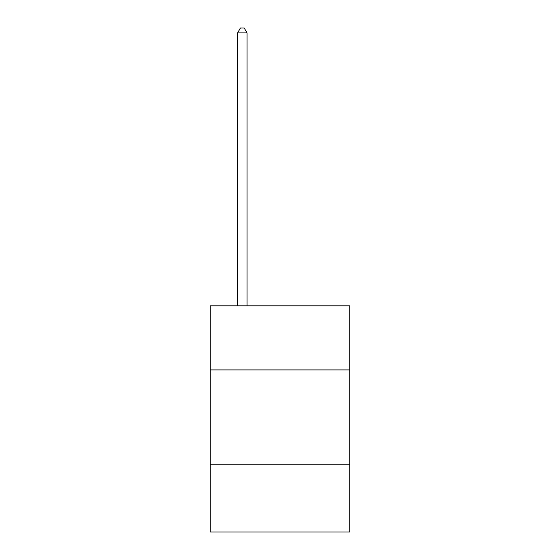 <?xml version="1.0" encoding="UTF-8"?>
<svg xmlns="http://www.w3.org/2000/svg" width="560" height="560" viewBox="0 0 560 560"><rect width="100%" height="100%" fill="white"/><g stroke="black" fill="none" stroke-linecap="round" stroke-linejoin="round"><path stroke-width="0.84" d="M349.741 369.908L349.741 305.823L210.259 305.823L210.259 369.908L349.741 369.908L349.741 532L210.259 532L210.259 369.908M349.741 464.149L210.259 464.149M247.016 305.823L247.016 32.9L237.594 32.9L237.594 305.823M237.594 32.9L240.422 28L244.188 28L247.016 32.9"/></g></svg>
